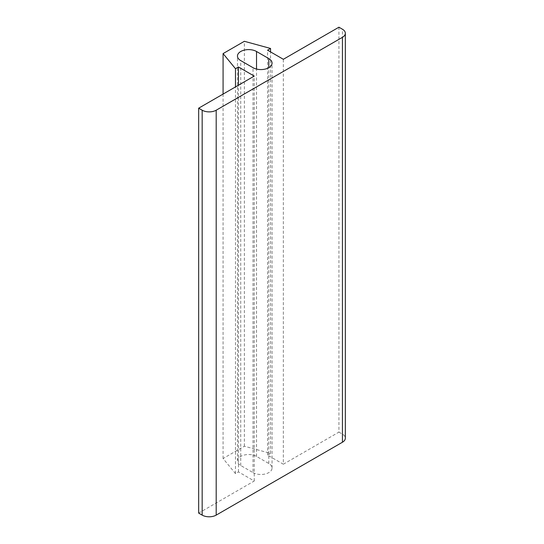 <?xml version="1.0" encoding="UTF-8"?>
<svg xmlns="http://www.w3.org/2000/svg" width="544" height="544" viewBox="0 0 544 544"><rect width="100%" height="100%" fill="white"/><g stroke="black" fill="none" stroke-linecap="round" stroke-linejoin="round"><path stroke-width="0.41" stroke-dasharray="2.72 2.04" d="M253.014 472.607A11.159 6.44 0 0 0 265.173 474.001A11.159 6.44 0 0 0 272.061 468.051A11.159 6.44 0 0 0 268.797 463.495L256.523 456.409A11.159 6.44 0 0 0 244.358 455.015A11.159 6.44 0 0 0 237.47 460.965A11.159 6.44 0 0 0 240.74 465.521L253.014 472.607L253.014 67.694M198.662 513.101L254.238 481.012L238.462 471.9L235.484 473.62L223.081 458.51L244.372 446.216L270.545 453.376L267.566 455.097L283.349 464.202L283.349 59.289M267.566 455.097L267.566 50.177M283.349 464.202L338.926 432.113L338.926 27.2M338.926 432.113L342.434 434.139A9.921 5.726 180 0 1 345.338 438.192M254.238 481.012L254.238 76.092M238.462 471.9L238.462 85.204M235.484 473.62L235.484 86.924M223.081 458.51L223.081 94.085M244.372 446.216L244.372 41.296M270.545 453.376L270.545 51.898M268.797 463.495L268.797 67.694M256.523 456.409L256.523 69.061M342.434 434.139L342.434 29.226M240.74 465.521L240.74 60.608M272.061 468.051L272.061 63.138M237.47 460.965L237.47 56.052"/><path stroke-width="0.82" d="M253.014 67.694A11.159 6.44 0 0 0 265.173 69.088A11.159 6.44 0 0 0 272.061 63.138A11.159 6.44 0 0 0 268.797 58.582L256.523 51.496A11.159 6.44 0 0 0 244.358 50.096A11.159 6.44 0 0 0 237.47 56.052A11.159 6.44 0 0 0 240.74 60.608L253.014 67.694M267.566 50.177L283.349 59.289L338.926 27.2L342.434 29.226A9.921 5.726 180 0 1 345.338 33.272A9.921 5.726 180 0 1 342.434 37.325L216.192 110.208A9.921 5.726 180 0 1 202.171 110.208L198.662 108.181L254.238 76.092L238.462 66.98L235.484 68.7L223.081 53.591L244.372 41.296L270.545 48.457L267.566 50.177M345.338 33.272L345.338 438.192A9.921 5.726 180 0 1 342.434 442.238L216.192 515.12A9.921 5.726 180 0 1 202.171 515.12L198.662 513.101L198.662 108.181M238.462 85.204L238.462 66.98M235.484 86.924L235.484 68.7M223.081 94.085L223.081 53.591M270.545 51.898L270.545 48.457M268.797 67.694L268.797 58.582M256.523 69.061L256.523 51.496M342.434 442.238L342.434 37.325M216.192 515.12L216.192 110.208M202.171 515.12L202.171 110.208"/></g></svg>

